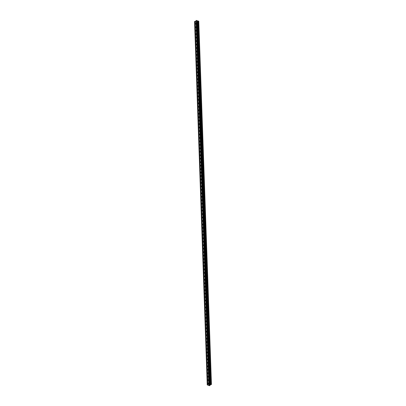 <?xml version="1.0" encoding="UTF-8"?>
<svg xmlns="http://www.w3.org/2000/svg" width="406" height="406" viewBox="0 0 406 406"><rect width="100%" height="100%" fill="white"/><g stroke="black" fill="none" stroke-linecap="round" stroke-linejoin="round"><path stroke-width="0.61" d="M207.887 383.437A0.467 0.31 56.4 0 1 208.623 383.711A0.467 0.31 56.4 0 1 207.887 383.437M207.765 379.975A0.467 0.31 56.4 0 1 208.501 380.255A0.467 0.31 56.4 0 1 207.765 379.975M207.644 376.519A0.467 0.31 56.4 0 1 208.379 376.793A0.467 0.31 56.4 0 1 207.644 376.519M207.527 373.058A0.467 0.31 56.4 0 1 208.258 373.332A0.467 0.31 56.4 0 1 207.527 373.058M207.405 369.597A0.467 0.31 56.4 0 1 208.136 369.876A0.467 0.31 56.4 0 1 207.405 369.597M207.283 366.136A0.467 0.31 56.4 0 1 208.019 366.415A0.467 0.31 56.4 0 1 207.283 366.136M207.161 362.68A0.467 0.31 56.4 0 1 207.897 362.954A0.467 0.31 56.4 0 1 207.161 362.68M207.04 359.219A0.467 0.31 56.4 0 1 207.776 359.498A0.467 0.31 56.4 0 1 207.04 359.219M206.923 355.757A0.467 0.31 56.4 0 1 207.654 356.037A0.467 0.31 56.4 0 1 206.923 355.757M206.801 352.301A0.467 0.31 56.4 0 1 207.532 352.575A0.467 0.31 56.4 0 1 206.801 352.301M206.679 348.84A0.467 0.31 56.4 0 1 207.415 349.119A0.467 0.31 56.4 0 1 206.679 348.84M206.558 345.379A0.467 0.31 56.4 0 1 207.293 345.658A0.467 0.31 56.4 0 1 206.558 345.379M206.436 341.923A0.467 0.31 56.4 0 1 207.172 342.197A0.467 0.31 56.4 0 1 206.436 341.923M206.319 338.462A0.467 0.31 56.4 0 1 207.05 338.736A0.467 0.31 56.4 0 1 206.319 338.462M206.197 335.001A0.467 0.31 56.4 0 1 206.928 335.28A0.467 0.31 56.4 0 1 206.197 335.001M206.075 331.545A0.467 0.31 56.4 0 1 206.811 331.819A0.467 0.31 56.4 0 1 206.075 331.545M205.954 328.084A0.467 0.31 56.4 0 1 206.69 328.358A0.467 0.31 56.4 0 1 205.954 328.084M205.832 324.622A0.467 0.31 56.4 0 1 206.568 324.901A0.467 0.31 56.4 0 1 205.832 324.622M205.715 321.161A0.467 0.31 56.4 0 1 206.446 321.44A0.467 0.31 56.4 0 1 205.715 321.161M205.593 317.705A0.467 0.31 56.4 0 1 206.324 317.979A0.467 0.31 56.4 0 1 205.593 317.705M205.472 314.244A0.467 0.31 56.4 0 1 206.202 314.523A0.467 0.31 56.4 0 1 205.472 314.244M205.35 310.783A0.467 0.31 56.4 0 1 206.086 311.062A0.467 0.31 56.4 0 1 205.35 310.783M205.228 307.327A0.467 0.31 56.4 0 1 205.964 307.601A0.467 0.31 56.4 0 1 205.228 307.327M205.111 303.866A0.467 0.31 56.4 0 1 205.842 304.14A0.467 0.31 56.4 0 1 205.111 303.866M204.989 300.404A0.467 0.31 56.4 0 1 205.72 300.684A0.467 0.31 56.4 0 1 204.989 300.404M204.868 296.948A0.467 0.31 56.4 0 1 205.598 297.222A0.467 0.31 56.4 0 1 204.868 296.948M204.746 293.487A0.467 0.31 56.4 0 1 205.482 293.761A0.467 0.31 56.4 0 1 204.746 293.487M204.624 290.026A0.467 0.31 56.4 0 1 205.36 290.305A0.467 0.31 56.4 0 1 204.624 290.026M204.502 286.565A0.467 0.31 56.4 0 1 205.238 286.844A0.467 0.31 56.4 0 1 204.502 286.565M204.385 283.109A0.467 0.31 56.4 0 1 205.116 283.383A0.467 0.31 56.4 0 1 204.385 283.109M204.264 279.648A0.467 0.31 56.4 0 1 204.994 279.927A0.467 0.31 56.4 0 1 204.264 279.648M204.142 276.187A0.467 0.31 56.4 0 1 204.878 276.466A0.467 0.31 56.4 0 1 204.142 276.187M204.02 272.73A0.467 0.31 56.4 0 1 204.756 273.005A0.467 0.31 56.4 0 1 204.02 272.73M203.898 269.269A0.467 0.31 56.4 0 1 204.634 269.548A0.467 0.31 56.4 0 1 203.898 269.269M203.782 265.808A0.467 0.31 56.4 0 1 204.512 266.087A0.467 0.31 56.4 0 1 203.782 265.808M203.66 262.352A0.467 0.31 56.4 0 1 204.391 262.626A0.467 0.31 56.4 0 1 203.66 262.352M203.538 258.891A0.467 0.31 56.4 0 1 204.274 259.165A0.467 0.31 56.4 0 1 203.538 258.891M203.416 255.43A0.467 0.31 56.4 0 1 204.152 255.709A0.467 0.31 56.4 0 1 203.416 255.43M203.294 251.974A0.467 0.31 56.4 0 1 204.03 252.248A0.467 0.31 56.4 0 1 203.294 251.974M203.178 248.513A0.467 0.31 56.4 0 1 203.908 248.787A0.467 0.31 56.4 0 1 203.178 248.513M203.056 245.051A0.467 0.31 56.4 0 1 203.787 245.331A0.467 0.31 56.4 0 1 203.056 245.051M202.934 241.59A0.467 0.31 56.4 0 1 203.67 241.869A0.467 0.31 56.4 0 1 202.934 241.59M202.812 238.134A0.467 0.31 56.4 0 1 203.548 238.408A0.467 0.31 56.4 0 1 202.812 238.134M202.69 234.673A0.467 0.31 56.4 0 1 203.426 234.952A0.467 0.31 56.4 0 1 202.69 234.673M202.574 231.212A0.467 0.31 56.4 0 1 203.304 231.491A0.467 0.31 56.4 0 1 202.574 231.212M202.452 227.756A0.467 0.31 56.4 0 1 203.183 228.03A0.467 0.31 56.4 0 1 202.452 227.756M202.33 224.295A0.467 0.31 56.4 0 1 203.066 224.569A0.467 0.31 56.4 0 1 202.33 224.295M202.208 220.834A0.467 0.31 56.4 0 1 202.944 221.113A0.467 0.31 56.4 0 1 202.208 220.834M202.086 217.377A0.467 0.31 56.4 0 1 202.822 217.652A0.467 0.31 56.4 0 1 202.086 217.377M201.97 213.916A0.467 0.31 56.4 0 1 202.701 214.19A0.467 0.31 56.4 0 1 201.97 213.916M201.848 210.455A0.467 0.31 56.4 0 1 202.579 210.734A0.467 0.31 56.4 0 1 201.848 210.455M201.726 206.994A0.467 0.31 56.4 0 1 202.462 207.273A0.467 0.31 56.4 0 1 201.726 206.994M201.604 203.538A0.467 0.31 56.4 0 1 202.34 203.812A0.467 0.31 56.4 0 1 201.604 203.538M201.483 200.077A0.467 0.31 56.4 0 1 202.218 200.356A0.467 0.31 56.4 0 1 201.483 200.077M201.366 196.616A0.467 0.31 56.4 0 1 202.097 196.895A0.467 0.31 56.4 0 1 201.366 196.616M201.244 193.16A0.467 0.31 56.4 0 1 201.975 193.434A0.467 0.31 56.4 0 1 201.244 193.16M201.122 189.698A0.467 0.31 56.4 0 1 201.853 189.978A0.467 0.31 56.4 0 1 201.122 189.698M201 186.237A0.467 0.31 56.4 0 1 201.736 186.516A0.467 0.31 56.4 0 1 201 186.237M200.879 182.781A0.467 0.31 56.4 0 1 201.615 183.055A0.467 0.31 56.4 0 1 200.879 182.781M200.762 179.32A0.467 0.31 56.4 0 1 201.493 179.594A0.467 0.31 56.4 0 1 200.762 179.32M200.64 175.859A0.467 0.31 56.4 0 1 201.371 176.138A0.467 0.31 56.4 0 1 200.64 175.859M200.518 172.398A0.467 0.31 56.4 0 1 201.249 172.677A0.467 0.31 56.4 0 1 200.518 172.398M200.397 168.942A0.467 0.31 56.4 0 1 201.132 169.216A0.467 0.31 56.4 0 1 200.397 168.942M200.275 165.481A0.467 0.31 56.4 0 1 201.011 165.76A0.467 0.31 56.4 0 1 200.275 165.481M200.153 162.019A0.467 0.31 56.4 0 1 200.889 162.298A0.467 0.31 56.4 0 1 200.153 162.019M200.036 158.563A0.467 0.31 56.4 0 1 200.767 158.837A0.467 0.31 56.4 0 1 200.036 158.563M199.914 155.102A0.467 0.31 56.4 0 1 200.645 155.381A0.467 0.31 56.4 0 1 199.914 155.102M199.793 151.641A0.467 0.31 56.4 0 1 200.528 151.92A0.467 0.31 56.4 0 1 199.793 151.641M199.671 148.185A0.467 0.31 56.4 0 1 200.407 148.459A0.467 0.31 56.4 0 1 199.671 148.185M199.549 144.724A0.467 0.31 56.4 0 1 200.285 144.998A0.467 0.31 56.4 0 1 199.549 144.724M199.432 141.263A0.467 0.31 56.4 0 1 200.163 141.542A0.467 0.31 56.4 0 1 199.432 141.263M199.31 137.807A0.467 0.31 56.4 0 1 200.041 138.081A0.467 0.31 56.4 0 1 199.31 137.807M199.189 134.345A0.467 0.31 56.4 0 1 199.925 134.619A0.467 0.31 56.4 0 1 199.189 134.345M199.067 130.884A0.467 0.31 56.4 0 1 199.803 131.163A0.467 0.31 56.4 0 1 199.067 130.884M198.945 127.423A0.467 0.31 56.4 0 1 199.681 127.702A0.467 0.31 56.4 0 1 198.945 127.423M198.828 123.967A0.467 0.31 56.4 0 1 199.559 124.241A0.467 0.31 56.4 0 1 198.828 123.967M198.707 120.506A0.467 0.31 56.4 0 1 199.437 120.785A0.467 0.31 56.4 0 1 198.707 120.506M198.585 117.045A0.467 0.31 56.4 0 1 199.321 117.324A0.467 0.31 56.4 0 1 198.585 117.045M198.463 113.589A0.467 0.31 56.4 0 1 199.199 113.863A0.467 0.31 56.4 0 1 198.463 113.589M198.341 110.127A0.467 0.31 56.4 0 1 199.077 110.407A0.467 0.31 56.4 0 1 198.341 110.127M198.224 106.666A0.467 0.31 56.4 0 1 198.955 106.945A0.467 0.31 56.4 0 1 198.224 106.666M198.103 103.21A0.467 0.31 56.4 0 1 198.833 103.484A0.467 0.31 56.4 0 1 198.103 103.21M197.981 99.749A0.467 0.31 56.4 0 1 198.717 100.023A0.467 0.31 56.4 0 1 197.981 99.749M197.859 96.288A0.467 0.31 56.4 0 1 198.595 96.567A0.467 0.31 56.4 0 1 197.859 96.288M197.737 92.827A0.467 0.31 56.4 0 1 198.473 93.106A0.467 0.31 56.4 0 1 197.737 92.827M197.62 89.371A0.467 0.31 56.4 0 1 198.351 89.645A0.467 0.31 56.4 0 1 197.62 89.371M197.499 85.91A0.467 0.31 56.4 0 1 198.23 86.189A0.467 0.31 56.4 0 1 197.499 85.91M197.377 82.448A0.467 0.31 56.4 0 1 198.113 82.728A0.467 0.31 56.4 0 1 197.377 82.448M197.255 78.992A0.467 0.31 56.4 0 1 197.991 79.266A0.467 0.31 56.4 0 1 197.255 78.992M197.133 75.531A0.467 0.31 56.4 0 1 197.869 75.81A0.467 0.31 56.4 0 1 197.133 75.531M197.017 72.07A0.467 0.31 56.4 0 1 197.747 72.349A0.467 0.31 56.4 0 1 197.017 72.07M196.895 68.614A0.467 0.31 56.4 0 1 197.626 68.888A0.467 0.31 56.4 0 1 196.895 68.614M196.773 65.153A0.467 0.31 56.4 0 1 197.509 65.427A0.467 0.31 56.4 0 1 196.773 65.153M196.651 61.692A0.467 0.31 56.4 0 1 197.387 61.971A0.467 0.31 56.4 0 1 196.651 61.692M196.529 58.236A0.467 0.31 56.4 0 1 197.265 58.51A0.467 0.31 56.4 0 1 196.529 58.236M196.413 54.774A0.467 0.31 56.4 0 1 197.143 55.049A0.467 0.31 56.4 0 1 196.413 54.774M196.291 51.313A0.467 0.31 56.4 0 1 197.022 51.592A0.467 0.31 56.4 0 1 196.291 51.313M196.169 47.852A0.467 0.31 56.4 0 1 196.9 48.131A0.467 0.31 56.4 0 1 196.169 47.852M196.047 44.396A0.467 0.31 56.4 0 1 196.783 44.67A0.467 0.31 56.4 0 1 196.047 44.396M195.925 40.935A0.467 0.31 56.4 0 1 196.661 41.214A0.467 0.31 56.4 0 1 195.925 40.935M195.809 37.474A0.467 0.31 56.4 0 1 196.54 37.753A0.467 0.31 56.4 0 1 195.809 37.474M195.687 34.018A0.467 0.31 56.4 0 1 196.418 34.292A0.467 0.31 56.4 0 1 195.687 34.018M195.565 30.557A0.467 0.31 56.4 0 1 196.296 30.836A0.467 0.31 56.4 0 1 195.565 30.557M195.443 27.095A0.467 0.31 56.4 0 1 196.179 27.375A0.467 0.31 56.4 0 1 195.443 27.095M195.322 23.639A0.467 0.31 56.4 0 1 196.057 23.913A0.467 0.31 56.4 0 1 195.322 23.639M196.448 21.158L196.722 21.234M196.362 21.472L196.057 21.386L196.438 21.127L196.057 21.386M196.819 21.371L197.072 21.396M197.138 21.432L196.885 21.528M196.595 21.559L196.859 21.66L196.595 21.564M196.859 21.66L196.504 21.554L197.103 21.422L196.504 21.554M196.347 20.473L198.767 21.213L197.854 21.371L196.677 22.442L194.55 21.508L195.799 21.127L196.352 20.503M196.245 20.386L196.26 20.823M194.55 21.508L207.233 384.766L209.364 385.7L210.019 385.411L197.336 22.157L210.019 385.416M211.049 384.543L211.45 384.477L198.767 21.213M210.059 384.944L211.049 384.558L198.367 21.305L211.049 384.563M210.014 385.238L197.387 21.954L210.069 385.213M196.103 22.223L208.785 385.482M195.159 21.868L207.842 385.127M196.194 22.218L208.882 385.477M196.352 22.274L209.039 385.533M196.362 22.325L209.049 385.583M196.677 22.442L209.364 385.7M196.961 22.416L209.643 385.675M194.581 21.65L207.268 384.908M194.895 21.767L207.583 385.03M194.992 21.762L207.674 385.02M195.149 21.822L207.831 385.081M197.321 22.178L210.009 385.436M197.336 21.98L210.024 385.238L197.352 21.975M197.854 21.371L210.536 384.629M197.879 21.361L210.567 384.619M198.331 21.325L211.013 384.583M198.397 21.269L211.084 384.528M198.448 21.264L211.135 384.523M198.585 21.279L211.267 384.543L198.595 21.285M198.671 21.279L211.353 384.538M196.26 20.407L196.276 20.813"/></g></svg>
